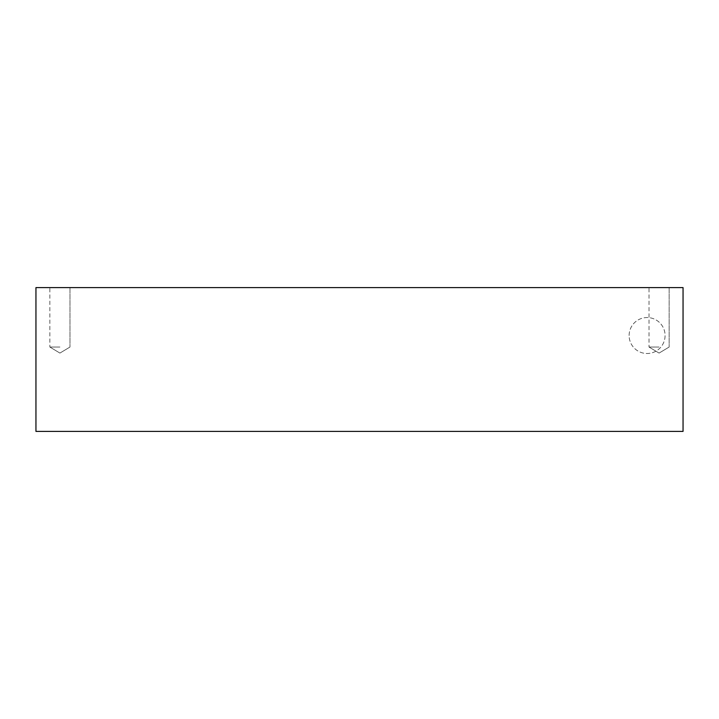 <?xml version="1.0" encoding="UTF-8"?>
<svg xmlns="http://www.w3.org/2000/svg" width="719" height="719" viewBox="0 0 719 719"><rect width="100%" height="100%" fill="white"/><g stroke="black" fill="none" stroke-linecap="round" stroke-linejoin="round"><path stroke-width="0.54" stroke-dasharray="3.6 2.7" d="M59.92 287.6L49.854 287.6L59.92 287.6M59.92 347.034L49.854 347.034L59.92 347.034M659.08 287.6L649.014 287.6L659.08 287.6M659.08 347.034L649.014 347.034L659.08 347.034M629.125 335.53A17.975 17.975 0 0 1 647.1 317.555A17.975 17.975 0 0 1 665.075 335.53A17.975 17.975 0 0 1 647.1 353.505A17.975 17.975 0 0 1 629.125 335.53A17.975 17.975 0 0 1 647.1 317.555A17.975 17.975 0 0 1 665.075 335.53A17.975 17.975 0 0 1 647.1 353.505A17.975 17.975 0 0 1 629.125 335.53M35.95 287.6L35.95 431.4L683.05 431.4L683.05 287.6L35.95 287.6M69.986 287.6L69.986 347.034L69.986 287.6L69.986 347.034L69.986 287.6L69.986 347.034L69.986 287.6L69.986 347.034L59.92 353.083L69.986 347.034L59.92 353.083L69.986 347.034L59.92 353.083L69.986 347.034L59.92 353.083L49.854 347.034L59.92 353.083L49.854 347.034L59.92 353.083L49.854 347.034L59.92 353.083L49.854 347.034L49.854 287.6M669.146 287.6L669.146 347.034L669.146 287.6L669.146 347.034L669.146 287.6L669.146 347.034L669.146 287.6L669.146 347.034L659.08 353.083L669.146 347.034L659.08 353.083L669.146 347.034L659.08 353.083L669.146 347.034L659.08 353.083L649.014 347.034L659.08 353.083L649.014 347.034L659.08 353.083L649.014 347.034L659.08 353.083L649.014 347.034L649.014 287.6"/><path stroke-width="1.08" d="M35.95 287.6L35.95 431.4L683.05 431.4L683.05 287.6L35.95 287.6"/></g></svg>

